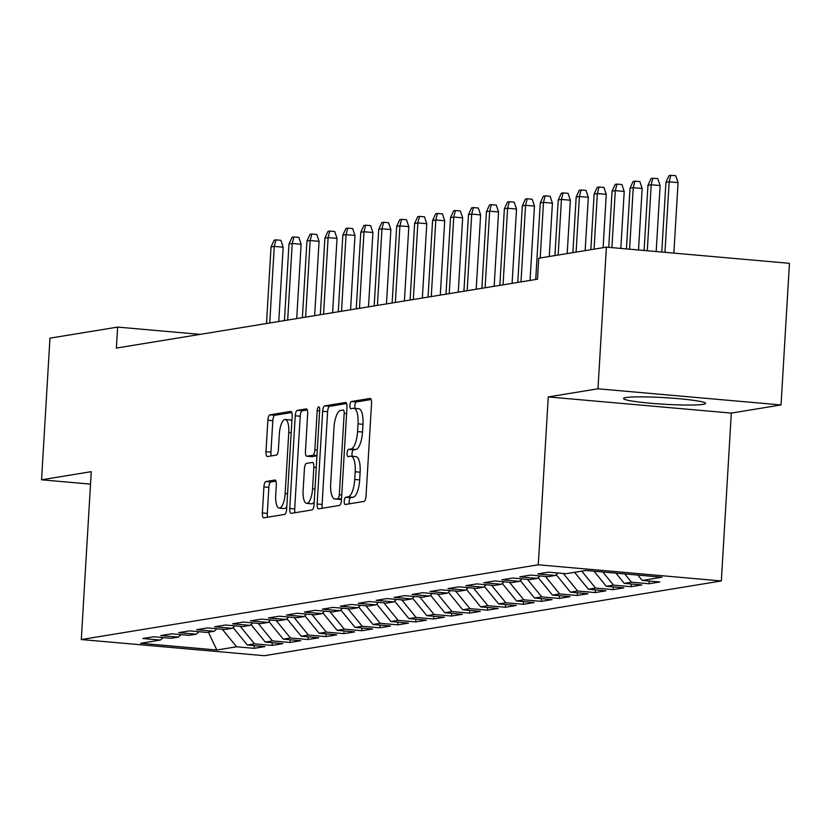 <?xml version="1.0" encoding="UTF-8"?>
<svg xmlns="http://www.w3.org/2000/svg" width="831" height="831" viewBox="0 0 831 831"><rect width="100%" height="100%" fill="white"/><g stroke="black" fill="none" stroke-linecap="round" stroke-linejoin="round"><path stroke-width="1.25" d="M344.231 501.093A3.625 1.215 -85 0 0 345.145 504.5A3.625 1.215 -85 0 0 345.249 504.5L363.968 501.436A5.173 1.735 -85 0 0 366.035 495.993L371.55 403.305A5.173 1.735 -85 0 0 370.242 398.444A5.173 1.735 -85 0 0 370.086 398.454L351.368 401.508A3.625 1.215 -85 0 0 349.924 405.32A3.625 1.215 -85 0 0 350.838 408.727A3.625 1.215 -85 0 0 350.942 408.717L353.362 408.322A16.558 5.557 -85 0 1 353.84 408.301A16.558 5.557 -85 0 1 358.026 423.883L357.569 431.601A16.558 5.557 -85 0 1 350.952 449L348.521 449.394A3.625 1.215 -85 0 0 347.078 453.207A3.625 1.215 -85 0 0 347.992 456.614A3.625 1.215 -85 0 0 348.096 456.603L350.516 456.209A16.558 5.557 -85 0 1 350.994 456.188A16.558 5.557 -85 0 1 355.18 471.769L354.723 479.487A16.558 5.557 -85 0 1 348.106 496.886L345.686 497.291A3.625 1.215 -85 0 0 344.231 501.093M350.994 456.188L355.948 456.635A16.558 5.557 -85 0 1 360.124 472.205L359.667 479.923A16.558 5.557 -85 0 1 353.05 497.322L350.63 497.727A3.625 1.215 -85 0 0 349.176 501.529A3.625 1.215 -85 0 0 349.342 503.825M371.166 399.514L356.322 401.944A3.625 1.215 -85 0 0 354.868 405.757A3.625 1.215 -85 0 0 355.138 408.416M353.84 408.301L358.795 408.738A16.558 5.557 -85 0 1 362.97 424.319L362.513 432.037A16.558 5.557 -85 0 1 355.897 449.436L353.476 449.831A3.625 1.215 -85 0 0 352.022 453.643A3.625 1.215 -85 0 0 352.292 456.312M703.151 404.365A41.124 3.314 -176.6 0 0 705.612 403.399A41.124 3.314 -176.6 0 0 671.76 398.122A41.124 3.314 -176.6 0 0 625.961 397.55A41.124 3.314 -176.6 0 0 623.51 398.516A41.124 3.314 -176.6 0 0 657.352 403.793A41.124 3.314 -176.6 0 0 703.151 404.365M265.972 481.513A5.173 1.735 -85 0 0 263.905 486.956L262.357 512.956A5.173 1.735 -85 0 0 263.666 517.817A5.173 1.735 -85 0 0 263.811 517.817L284.597 514.42A5.173 1.735 -85 0 0 286.664 508.977L292.18 416.289A5.173 1.735 -85 0 0 290.871 411.428A5.173 1.735 -85 0 0 290.715 411.428L269.93 414.835A5.173 1.735 -85 0 0 267.862 420.268L265.993 451.68A5.173 1.735 -85 0 0 267.302 456.541A5.173 1.735 -85 0 0 267.447 456.541L276.349 455.087A5.173 1.735 -85 0 0 278.416 449.644L279.341 434.073A13.847 4.643 -85 0 1 285.272 419.51A13.847 4.643 -85 0 1 288.773 432.525L285.147 493.552A13.847 4.643 -85 0 1 279.216 508.105A13.847 4.643 -85 0 1 275.715 495.089L276.318 484.92A5.173 1.735 -85 0 0 275.019 480.048A5.173 1.735 -85 0 0 274.864 480.058L265.972 481.513L270.916 481.949A5.173 1.735 -85 0 0 268.849 487.392L267.302 513.392A5.173 1.735 -85 0 0 267.675 517.183M116.392 348.075L537.48 279.206L538.727 258.223L606.391 247.15L597.977 388.794L548.252 396.927L538.28 564.789L81.293 639.538L91.265 471.665L41.55 479.799L49.964 338.155L117.638 327.092L116.392 348.075M317.151 503.991A5.173 1.735 -85 0 0 318.46 508.863A5.173 1.735 -85 0 0 318.605 508.852L339.391 505.456A5.173 1.735 -85 0 0 341.458 500.013L346.974 407.325A5.173 1.735 -85 0 0 345.665 402.464A5.173 1.735 -85 0 0 345.509 402.474L324.724 405.871A5.173 1.735 -85 0 0 322.657 411.303L317.151 503.991L322.096 504.427A5.173 1.735 -85 0 0 322.47 508.219M311.999 509.933L291.203 513.34A5.173 1.735 -85 0 1 291.058 513.34A5.173 1.735 -85 0 1 289.749 508.479L295.254 415.791A5.173 1.735 -85 0 1 297.321 410.348L306.224 408.894A5.173 1.735 -85 0 1 306.369 408.894A5.173 1.735 -85 0 1 307.678 413.755L305.444 451.347A5.173 1.735 -85 0 0 306.753 456.209A5.173 1.735 -85 0 0 306.899 456.209L312.809 455.243A5.173 1.735 -85 0 0 314.876 449.8L317.193 410.67A3.625 1.215 -85 0 1 318.751 406.858A3.625 1.215 -85 0 1 319.665 410.265L314.066 504.5A5.173 1.735 -85 0 1 311.999 509.933M538.28 564.789L721.339 580.962L264.351 655.701L81.293 639.538M649.198 581.056L649.032 583.757L659.804 581.991L642.238 580.443L661.985 577.213L585.793 570.482L566.046 573.712L548.481 572.164L537.719 573.92L555.285 575.478L548.096 576.652L530.531 575.094L519.77 576.859L537.335 578.407L530.147 579.581L512.592 578.033L501.82 579.789L519.385 581.347L512.197 582.521L494.642 580.962L483.871 582.728L501.436 584.276L494.248 585.45L476.693 583.902L465.921 585.668L483.486 587.216L476.298 588.39L458.743 586.842L447.971 588.597L465.537 590.155L458.359 591.329L440.794 589.771L430.022 591.537L447.587 593.085L440.409 594.258L422.844 592.711L412.072 594.466L429.637 596.024L422.46 597.198L404.894 595.65L394.123 597.406L411.688 598.954L404.51 600.127L386.945 598.58L376.173 600.346L393.738 601.893L386.56 603.067L368.995 601.519L358.223 603.275L375.789 604.833L368.611 606.007L351.046 604.449L340.274 606.215L357.839 607.762L350.661 608.936L333.096 607.388L322.324 609.154L339.889 610.702L332.712 611.876L315.146 610.328L304.375 612.083L321.94 613.642L314.762 614.815L297.197 613.257L286.425 615.023L303.99 616.571L296.812 617.745L279.247 616.197L268.475 617.952L286.041 619.51L278.863 620.684L261.298 619.126L250.526 620.892L268.091 622.44L260.913 623.614L243.348 622.066L232.576 623.832L250.141 625.379L242.964 626.553L225.398 625.005L214.627 626.761L232.192 628.319L225.014 629.493L207.449 627.935L196.677 629.701L214.242 631.248L207.064 632.422L189.499 630.874L178.727 632.64L196.293 634.188L189.115 635.362L171.55 633.814L160.778 635.57L178.343 637.117L171.165 638.301L153.6 636.743L142.828 638.509L160.393 640.057L163.105 637.585M649.032 583.757L631.477 582.199L624.289 583.372L615.948 573.141M631.248 583.996L631.082 586.686L641.854 584.931L624.289 583.372M631.082 586.686L613.527 585.138L606.339 586.312L594.02 571.209M613.299 586.925L613.133 589.626L623.904 587.86L606.339 586.312M613.133 589.626L595.578 588.078L588.39 589.252L574.585 572.32M595.349 589.865L595.183 592.565L605.955 590.799L588.39 589.252M595.183 592.565L577.628 591.007L570.44 592.181L556.157 574.668M577.4 592.794L577.244 595.495L588.005 593.739L570.44 592.181M577.244 595.495L559.678 593.947L552.49 595.121L538.208 577.607M559.45 595.734L559.294 598.434L570.056 596.668L552.49 595.121M559.294 598.434L541.729 596.876L534.551 598.05L520.258 580.537M541.5 598.673L541.345 601.364L552.106 599.608L534.551 598.05M541.345 601.364L523.779 599.816L516.602 600.99L502.308 583.476M523.551 601.602L523.395 604.303L534.156 602.537L516.602 600.99M523.395 604.303L505.83 602.755L498.652 603.929L484.359 586.416M505.601 604.542L505.445 607.243L516.207 605.477L498.652 603.929M505.445 607.243L487.88 605.685L480.702 606.859L466.409 589.345M487.652 607.471L487.496 610.172L498.257 608.417L480.702 606.859M487.496 610.172L469.93 608.624L462.753 609.798L448.46 592.285M469.702 610.411L469.546 613.112L480.318 611.346L462.753 609.798M469.546 613.112L451.981 611.564L444.803 612.738L430.51 595.225M451.752 613.351L451.597 616.041L462.368 614.286L444.803 612.738M451.597 616.041L434.031 614.493L426.854 615.667L412.56 598.154M433.803 616.28L433.647 618.981L444.419 617.225L426.854 615.667M433.647 618.981L416.082 617.433L408.904 618.607L394.611 601.093M415.853 619.22L415.697 621.92L426.469 620.155L408.904 618.607M415.697 621.92L398.132 620.362L390.954 621.536L376.661 604.023M397.904 622.159L397.748 624.85L408.52 623.094L390.954 621.536M397.748 624.85L380.183 623.302L373.005 624.476L358.712 606.962M379.954 625.089L379.798 627.789L390.57 626.023L373.005 624.476M379.798 627.789L362.233 626.242L355.055 627.415L340.772 609.902M362.004 628.028L361.849 630.729L372.62 628.963L355.055 627.415M361.849 630.729L344.283 629.171L337.106 630.345L322.823 612.831M344.055 630.958L343.899 633.658L354.671 631.903L337.106 630.345M343.899 633.658L326.334 632.111L319.156 633.284L304.873 615.771M326.105 633.897L325.949 636.598L336.721 634.832L319.156 633.284M325.949 636.598L308.384 635.04L301.206 636.214L286.924 618.7M308.166 636.837L308 639.527L318.772 637.772L301.206 636.214M308 639.527L290.435 637.979L283.257 639.153L268.974 621.64M290.216 639.766L290.05 642.467L300.822 640.701L283.257 639.153M290.05 642.467L272.485 640.919L265.307 642.093L251.024 624.58M272.267 642.706L272.101 645.407L282.872 643.641L265.307 642.093M272.101 645.407L254.535 643.848L247.358 645.022L233.075 627.509M254.317 645.635L254.151 648.336L264.923 646.58L247.358 645.022M254.151 648.336L236.586 646.788L216.849 650.019L140.657 643.287L160.393 640.057M178.343 637.117L181.054 634.645M236.586 646.788L222.282 629.244M216.849 650.019L208.384 632.214M196.293 634.188L199.004 631.716M254.535 643.848L240.232 626.314M214.242 631.248L216.953 628.776M272.485 640.919L258.181 623.375M232.192 628.319L234.903 625.836M290.435 637.979L276.131 620.445M250.141 625.379L252.853 622.907M308.384 635.04L294.081 617.506M268.091 622.44L270.802 619.968M326.334 632.111L312.03 614.566M286.041 619.51L288.752 617.038M344.283 629.171L329.98 611.637M303.99 616.571L306.691 614.099M362.233 626.242L347.929 608.697M321.94 613.642L324.641 611.159M380.183 623.302L365.879 605.757M339.889 610.702L342.59 608.23M398.132 620.362L383.829 602.828M357.839 607.762L360.54 605.29M416.082 617.433L401.778 599.889M375.789 604.833L378.489 602.361M434.031 614.493L419.728 596.959M393.738 601.893L396.439 599.421M451.981 611.564L437.667 594.02M411.688 598.954L414.389 596.481M469.93 608.624L455.617 591.08M429.637 596.024L432.338 593.552M487.88 605.685L473.566 588.151M447.587 593.085L450.288 590.612M505.83 602.755L491.516 585.211M465.537 590.155L468.237 587.673M523.779 599.816L509.465 582.282M483.486 587.216L486.187 584.744M541.729 596.876L527.415 579.342M501.436 584.276L504.137 581.804M559.678 593.947L545.365 576.402M519.385 581.347L522.086 578.875M577.628 591.007L563.314 573.473M537.335 578.407L540.036 575.935M595.578 588.078L581.762 571.146M555.285 575.478L557.985 572.995M613.527 585.138L602.797 571.988M631.477 582.199L624.715 573.92M200.136 334.374L117.638 327.092M41.55 479.799L90.527 484.12M548.252 396.927L731.311 413.09L781.036 404.957L597.977 388.794M781.036 404.957L789.45 263.323L606.391 247.15M731.311 413.09L721.339 580.962M642.238 580.443L637.865 575.083M346.589 403.534L329.668 406.307A5.173 1.735 -85 0 0 327.601 411.74L322.096 504.427M337.885 498.558A3.625 1.215 -85 0 0 339.328 494.757L344.169 413.402A3.625 1.215 -85 0 0 343.255 409.995A3.625 1.215 -85 0 0 343.151 409.995L340.596 410.41A16.558 5.557 -85 0 0 333.979 427.809L330.676 483.424A16.558 5.557 -85 0 0 334.851 498.995A16.558 5.557 -85 0 0 335.329 498.984L341.531 498.88M339.328 499.338A16.558 5.557 -85 0 0 339.796 499.431A16.558 5.557 -85 0 0 340.274 499.421L335.329 498.984M341.51 499.213L340.274 499.421M307.304 409.963L302.276 410.784A5.173 1.735 -85 0 0 300.209 416.227L294.704 508.915A5.173 1.735 -85 0 0 295.078 512.706M311.552 456.614A5.173 1.735 -85 0 0 311.698 456.645A5.173 1.735 -85 0 0 311.854 456.645L316.954 455.804M303.128 490.352A13.847 4.643 -85 0 0 306.629 503.368A13.847 4.643 -85 0 0 312.56 488.805L313.827 467.313A5.173 1.735 -85 0 0 312.529 462.441A5.173 1.735 -85 0 0 312.373 462.452L306.473 463.418A5.173 1.735 -85 0 0 304.406 468.85L303.128 490.352M306.629 503.368L311.573 503.804A13.847 4.643 -85 0 0 314.222 501.914M275.944 481.128L270.916 481.949M279.216 508.105L284.16 508.541A13.847 4.643 -85 0 0 286.809 506.65M291.889 421.14A13.847 4.643 -85 0 0 290.216 419.946L285.272 419.51M291.795 412.498L274.874 415.271A5.173 1.735 -85 0 0 272.807 420.704L270.948 452.116A5.173 1.735 -85 0 0 271.322 455.907M665.922 182.353L669.028 175.59L670.825 175.299L675.769 175.736L678.054 182.612L669.152 181.823L665.922 182.353L661.788 252.042M670.825 175.299L669.152 181.823L664.966 252.323M678.054 182.612L673.868 253.112M647.972 185.292L651.078 178.53L652.875 178.229L657.82 178.665L660.115 185.542L651.203 184.762L647.972 185.292L644.098 250.484M652.875 178.229L651.203 184.762L647.287 250.765M660.115 185.542L656.189 251.554M630.023 188.221L633.129 181.459L634.926 181.168L639.87 181.605L642.166 188.481L633.253 187.692L630.023 188.221L626.418 248.916M634.926 181.168L633.253 187.692L629.597 249.207M642.166 188.481L638.509 249.986M612.073 191.161L615.179 184.399L616.976 184.098L621.92 184.544L624.216 191.421L615.304 190.631L612.073 191.161L608.739 247.358M616.976 184.098L615.304 190.631L611.917 247.638M624.216 191.421L620.83 248.427M594.123 194.09L597.229 187.328L599.026 187.037L603.971 187.474L606.266 194.35L597.354 193.561L594.123 194.09L590.82 249.695M599.026 187.037L597.354 193.561L594.051 249.165M606.266 194.35L603.098 247.69M576.174 197.03L579.28 190.268L581.077 189.977L586.021 190.413L588.317 197.29L579.404 196.5L576.174 197.03L572.871 252.634M581.077 189.977L579.404 196.5L576.101 252.105M588.317 197.29L585.149 250.63M558.224 199.97L561.33 193.208L563.127 192.906L568.072 193.343L570.367 200.219L561.455 199.44L558.224 199.97L554.921 255.574M563.127 192.906L561.455 199.44L558.152 255.044M570.367 200.219L567.199 253.559M540.275 202.899L543.381 196.137L545.178 195.846L550.122 196.282L552.418 203.159L543.505 202.369L540.275 202.899L535.725 279.486M545.178 195.846L543.505 202.369L540.202 257.974M552.418 203.159L549.249 256.499M522.325 205.839L525.431 199.076L527.228 198.786L532.172 199.222L534.468 206.098L525.556 205.309L522.325 205.839L517.775 282.426M527.228 198.786L525.556 205.309L521.006 281.896M534.468 206.098L530.053 280.421M504.375 208.768L507.481 202.006L509.278 201.715L514.223 202.151L516.518 209.028L507.606 208.249L504.375 208.768L499.826 285.355M509.278 201.715L507.606 208.249L503.056 284.836M516.518 209.028L512.104 283.35M486.426 211.708L489.532 204.945L491.329 204.655L496.273 205.091L498.569 211.967L489.667 211.178L486.426 211.708L481.876 288.295M491.329 204.655L489.667 211.178L485.107 287.765M498.569 211.967L494.154 286.29M468.487 214.647L471.582 207.885L473.379 207.584L478.324 208.02L480.619 214.907L471.717 214.118L468.487 214.647L463.927 291.234M473.379 207.584L471.717 214.118L467.167 290.705M480.619 214.907L476.205 289.23M450.537 217.577L453.633 210.814L455.43 210.523L460.374 210.96L462.67 217.836L453.768 217.047L450.537 217.577L445.987 294.164M455.43 210.523L453.768 217.047L449.218 293.634M462.67 217.836L458.255 292.159M432.587 220.516L435.683 213.754L437.48 213.463L442.424 213.899L444.72 220.776L435.818 219.986L432.587 220.516L428.038 297.103M437.48 213.463L435.818 219.986L431.268 296.574M444.72 220.776L440.305 295.098M414.638 223.456L417.733 216.694L419.53 216.392L424.475 216.829L426.77 223.705L417.868 222.926L414.638 223.456L410.088 300.043M419.53 216.392L417.868 222.926L413.319 299.513M426.77 223.705L422.356 298.028M396.688 226.385L399.784 219.623L401.581 219.332L406.525 219.768L408.821 226.645L399.919 225.855L396.688 226.385L392.139 302.972M401.581 219.332L399.919 225.855L395.369 302.442M408.821 226.645L404.406 300.967M378.739 229.325L381.834 222.563L383.631 222.261L388.576 222.708L390.871 229.585L381.969 228.795L378.739 229.325L374.189 305.912M383.631 222.261L381.969 228.795L377.419 305.382M390.871 229.585L386.457 303.907M360.789 232.254L363.885 225.492L365.682 225.201L370.626 225.637L372.922 232.514L364.02 231.735L360.789 232.254L356.239 308.841M365.682 225.201L364.02 231.735L359.47 308.322M372.922 232.514L368.507 306.836M342.839 235.194L345.935 228.432L347.732 228.141L352.687 228.577L354.972 235.453L346.07 234.664L342.839 235.194L338.29 311.781M347.732 228.141L346.07 234.664L341.52 311.251M354.972 235.453L350.557 309.776M324.89 238.133L327.985 231.371L329.782 231.07L334.737 231.506L337.022 238.383L328.12 237.604L324.89 238.133L320.34 314.72M329.782 231.07L328.12 237.604L323.571 314.191M337.022 238.383L332.608 312.705M306.94 241.063L310.036 234.3L311.833 234.01L316.788 234.446L319.073 241.322L310.171 240.533L306.94 241.063L302.391 317.65M311.833 234.01L310.171 240.533L305.621 317.12M319.073 241.322L314.658 315.645M288.991 244.002L292.096 237.24L293.883 236.949L298.838 237.386L301.123 244.262L292.221 243.473L288.991 244.002L284.441 320.589M293.883 236.949L292.221 243.473L287.671 320.06M301.123 244.262L296.709 318.585M271.041 246.932L274.147 240.169L275.934 239.879L280.888 240.315L283.174 247.191L274.272 246.412L271.041 246.932L266.491 323.519M275.934 239.879L274.272 246.412L269.722 322.999M283.174 247.191L278.759 321.514M353.05 497.322L348.106 496.886M359.667 479.923L354.723 479.487M360.124 472.205L355.18 471.769M353.476 449.831L348.521 449.394M355.897 449.436L350.952 449M362.513 432.037L357.569 431.601M362.97 424.319L358.026 423.883M356.322 401.944L351.368 401.508M350.63 497.727L345.686 497.291M327.601 411.74L322.657 411.303M329.668 406.307L324.724 405.871M341.759 494.975L339.328 494.757M346.6 413.609L344.169 413.402M294.704 508.915L289.749 508.479M300.209 416.227L295.254 415.791M302.276 410.784L297.321 410.348M311.854 456.645L306.899 456.209M316.975 455.606L312.809 455.243M317.307 450.018L314.876 449.8M319.623 410.888L317.193 410.67M314.98 489.023L312.56 488.805M316.258 467.521L313.827 467.313M287.578 493.759L285.147 493.552M291.203 432.743L288.773 432.525M270.948 452.116L265.993 451.68M272.807 420.704L267.862 420.268M274.874 415.271L269.93 414.835M267.302 513.392L262.357 512.956M268.849 487.392L263.905 486.956M339.796 499.431L334.851 498.995M311.698 456.645L306.753 456.209"/></g></svg>
